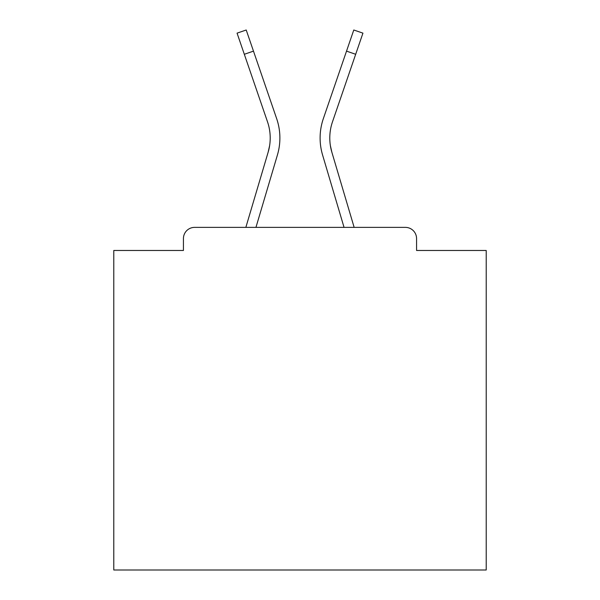 <?xml version="1.0" encoding="UTF-8"?>
<svg xmlns="http://www.w3.org/2000/svg" width="600" height="600" viewBox="0 0 600 600"><rect width="100%" height="100%" fill="white"/><g stroke="black" fill="none" stroke-linecap="round" stroke-linejoin="round"><path stroke-width="0.9" d="M416.565 250.47L416.565 238.553L416.565 250.47L486.21 250.47L486.21 570L113.79 570L113.79 250.47L183.435 250.47L183.435 238.553L183.435 250.47M244.32 54.278L237.06 33.142L246.218 30L253.478 51.135L244.32 54.278L267.502 121.792A49.905 49.905 0 0 1 268.147 152.19L269.618 145.635L268.147 152.19L269.618 145.635L268.147 152.19L269.618 145.635L268.147 152.19L269.618 145.635L268.147 152.19L269.618 145.635L268.147 152.19L269.618 145.635L268.147 152.19L269.618 145.635L268.147 152.19L269.618 145.635L268.147 152.19L269.618 145.635L268.147 152.19L269.618 145.635L268.147 152.19L269.618 145.635L268.147 152.19L269.618 145.635L268.147 152.19L269.618 145.635L268.147 152.19L269.618 145.635L268.147 152.19L269.618 145.635L268.147 152.19L269.618 145.635L268.147 152.19L269.618 145.635L268.147 152.19L269.618 145.635L268.147 152.19L269.618 145.635L268.147 152.19L269.618 145.635L268.147 152.19L269.618 145.635L268.147 152.19L269.618 145.635L268.147 152.19L269.618 145.635L268.147 152.19L269.618 145.635L268.147 152.19L269.618 145.635L268.147 152.19L269.618 145.635L268.147 152.19L269.618 145.635L268.147 152.19L269.618 145.635L268.147 152.19L269.618 145.635L268.147 152.19L269.618 145.635L268.147 152.19L269.618 145.635L268.147 152.19L269.618 145.635L268.147 152.19L269.618 145.635L268.147 152.19L269.618 145.635L268.147 152.19L269.618 145.635L268.147 152.19L269.618 145.635L268.147 152.19L269.618 145.635L268.147 152.19L269.618 145.635L268.147 152.19L269.618 145.635L268.147 152.19L269.618 145.635L268.147 152.19L269.618 145.635L268.147 152.19L245.85 227.377L265.185 162.188L245.85 227.377L265.185 162.188L245.85 227.377L265.185 162.188L245.85 227.377L265.185 162.188L245.85 227.377L265.185 162.188L245.85 227.377L265.185 162.188L245.85 227.377L265.185 162.188L245.85 227.377L265.185 162.188L245.85 227.377L265.185 162.188L245.85 227.377L265.185 162.188L245.85 227.377L265.185 162.188L245.85 227.377L265.185 162.188L245.85 227.377L265.185 162.188L245.85 227.377L265.185 162.188L245.85 227.377L265.185 162.188L245.85 227.377L265.185 162.188L245.85 227.377L265.185 162.188L245.85 227.377L265.185 162.188L245.85 227.377L265.185 162.188L245.85 227.377L265.185 162.188L245.85 227.377L194.61 227.377L405.39 227.377L354.15 227.377L331.853 152.19L330.382 145.635L331.853 152.19A49.905 49.905 0 0 1 332.498 121.792A49.905 49.905 0 0 0 329.79 138A49.905 49.905 0 0 1 332.498 121.792A49.905 49.905 0 0 0 329.79 138A49.905 49.905 0 0 1 332.498 121.792A49.905 49.905 0 0 0 329.79 138A49.905 49.905 0 0 1 332.498 121.792A49.905 49.905 0 0 0 329.79 138A49.905 49.905 0 0 1 332.498 121.792A49.905 49.905 0 0 0 329.79 138A49.905 49.905 0 0 1 332.498 121.792A49.905 49.905 0 0 0 329.79 138A49.905 49.905 0 0 1 332.498 121.792A49.905 49.905 0 0 0 329.79 138A49.905 49.905 0 0 1 332.498 121.792A49.905 49.905 0 0 0 329.79 138A49.905 49.905 0 0 1 332.498 121.792A49.905 49.905 0 0 0 329.79 138A49.905 49.905 0 0 1 332.498 121.792A49.905 49.905 0 0 0 329.79 138A49.905 49.905 0 0 1 332.498 121.792A49.905 49.905 0 0 0 329.79 138A49.905 49.905 0 0 1 332.498 121.792A49.905 49.905 0 0 0 329.79 138A49.905 49.905 0 0 1 332.498 121.792A49.905 49.905 0 0 0 329.79 138A49.905 49.905 0 0 1 332.498 121.792A49.905 49.905 0 0 0 329.79 138A49.905 49.905 0 0 1 332.498 121.792A49.905 49.905 0 0 0 329.79 138A49.905 49.905 0 0 1 332.498 121.792A49.905 49.905 0 0 0 329.79 138A49.905 49.905 0 0 1 332.498 121.792A49.905 49.905 0 0 0 329.79 138A49.905 49.905 0 0 1 332.498 121.792A49.905 49.905 0 0 0 329.79 138A49.905 49.905 0 0 1 332.498 121.792A49.905 49.905 0 0 0 329.79 138A49.905 49.905 0 0 1 332.498 121.792A49.905 49.905 0 0 0 329.79 138A49.905 49.905 0 0 1 332.498 121.792A49.905 49.905 0 0 0 329.79 138A49.905 49.905 0 0 1 332.498 121.792A49.905 49.905 0 0 0 329.79 138A49.905 49.905 0 0 1 332.498 121.792A49.905 49.905 0 0 0 329.79 138A49.905 49.905 0 0 1 332.498 121.792A49.905 49.905 0 0 0 329.79 138A49.905 49.905 0 0 1 332.498 121.792A49.905 49.905 0 0 0 329.79 138A49.905 49.905 0 0 1 332.498 121.792A49.905 49.905 0 0 0 329.79 138A49.905 49.905 0 0 1 332.498 121.792A49.905 49.905 0 0 0 329.79 138A49.905 49.905 0 0 1 332.498 121.792A49.905 49.905 0 0 0 329.79 138A49.905 49.905 0 0 1 332.498 121.792A49.905 49.905 0 0 0 329.79 138A49.905 49.905 0 0 1 332.498 121.792A49.905 49.905 0 0 0 329.79 138A49.905 49.905 0 0 1 332.498 121.792A49.905 49.905 0 0 0 329.79 138A49.905 49.905 0 0 1 332.498 121.792A49.905 49.905 0 0 0 329.79 138A49.905 49.905 0 0 1 332.498 121.792A49.905 49.905 0 0 0 329.79 138A49.905 49.905 0 0 1 332.498 121.792A49.905 49.905 0 0 0 329.79 138A49.905 49.905 0 0 1 332.498 121.792A49.905 49.905 0 0 0 329.79 138A49.905 49.905 0 0 1 332.498 121.792A49.905 49.905 0 0 0 329.79 138A49.905 49.905 0 0 1 332.498 121.792A49.905 49.905 0 0 0 329.79 138A49.905 49.905 0 0 1 332.498 121.792A49.905 49.905 0 0 0 329.79 138A49.905 49.905 0 0 1 332.498 121.792A49.905 49.905 0 0 0 329.79 138A49.905 49.905 0 0 1 332.498 121.792A49.905 49.905 0 0 0 329.79 138M194.61 227.377A11.175 11.175 0 0 0 183.435 238.553M416.565 238.553A11.175 11.175 0 0 0 405.39 227.377M325.53 164.94L344.048 227.377L322.567 154.942L344.048 227.377L322.567 154.942L344.048 227.377L322.567 154.942L344.048 227.377L322.567 154.942L344.048 227.377L322.567 154.942L344.048 227.377L322.567 154.942L344.048 227.377L322.567 154.942L344.048 227.377L322.567 154.942L344.048 227.377L322.567 154.942L344.048 227.377L322.567 154.942L344.048 227.377L322.567 154.942L344.048 227.377L322.567 154.942L344.048 227.377L322.567 154.942L344.048 227.377L322.567 154.942L344.048 227.377L322.567 154.942L344.048 227.377L322.567 154.942L344.048 227.377L322.567 154.942L344.048 227.377L322.567 154.942L344.048 227.377L322.567 154.942L344.048 227.377L322.567 154.942L344.048 227.377L255.952 227.377L274.47 164.94M277.433 154.942L255.952 227.377L277.433 154.942A59.588 59.588 0 0 0 276.66 118.65L253.478 51.135M276.66 118.65L266.295 88.47M267.502 121.792A49.905 49.905 0 0 1 270.21 138M322.567 154.942A59.588 59.588 0 0 1 323.34 118.65L353.782 30L362.94 33.142L332.498 121.792M323.34 118.65L333.705 88.47M355.68 54.278L346.522 51.135"/></g></svg>

